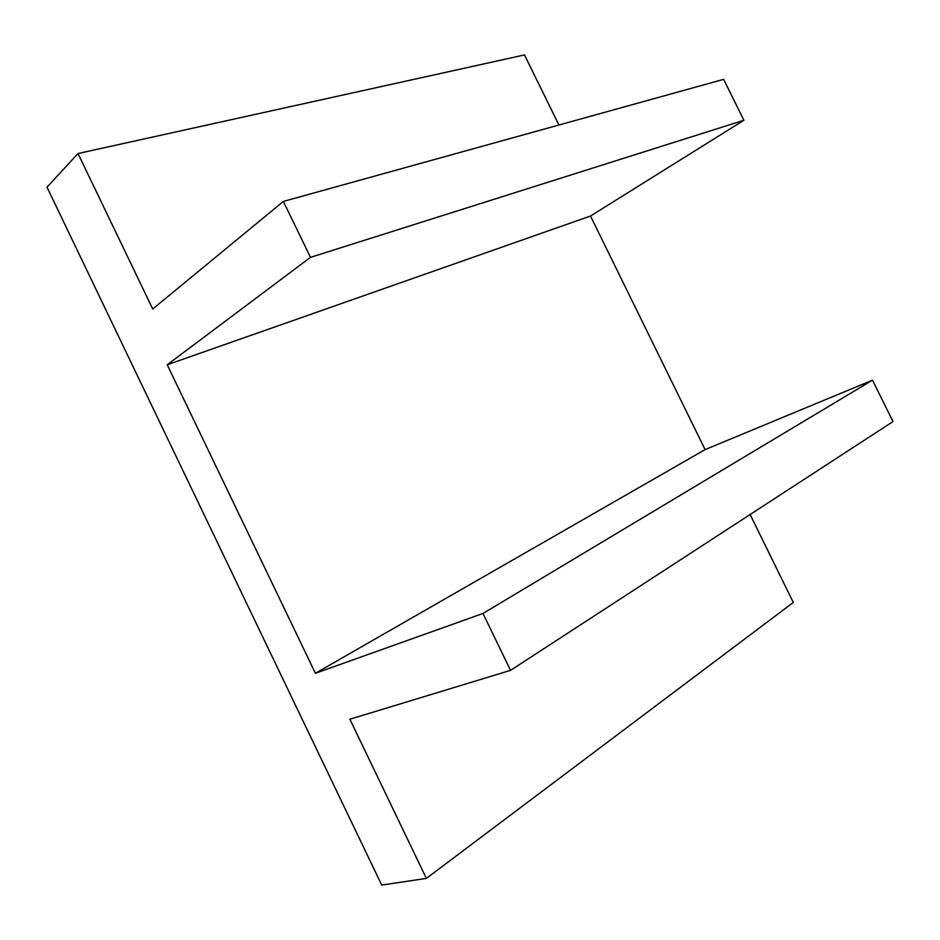 <?xml version="1.0" encoding="UTF-8"?>
<svg xmlns="http://www.w3.org/2000/svg" width="940" height="940" viewBox="0 0 940 940"><rect width="100%" height="100%" fill="white"/><g stroke="black" fill="none" stroke-linecap="round" stroke-linejoin="round"><path stroke-width="1.41" d="M750.132 514.521L793.301 602.458L426.372 878.395L349.88 719.229L510.538 670.361L482.984 613.468L315.405 673.287L705.106 449.614L590.496 216.024L743.893 120.261L310.482 257.349L167.214 364.767L315.405 673.287M743.893 120.261L723.647 79.348L283.387 201.418L152.726 309.002L78.008 153.537L524.508 54.931L558.912 125.02M510.538 670.361L893 421.578L872.496 380.16L705.106 449.614M426.372 878.395L381.722 885.069L47 187.166L78.008 153.537M310.482 257.349L283.387 201.418M872.496 380.16L482.984 613.468M167.214 364.767L590.496 216.024"/></g></svg>
